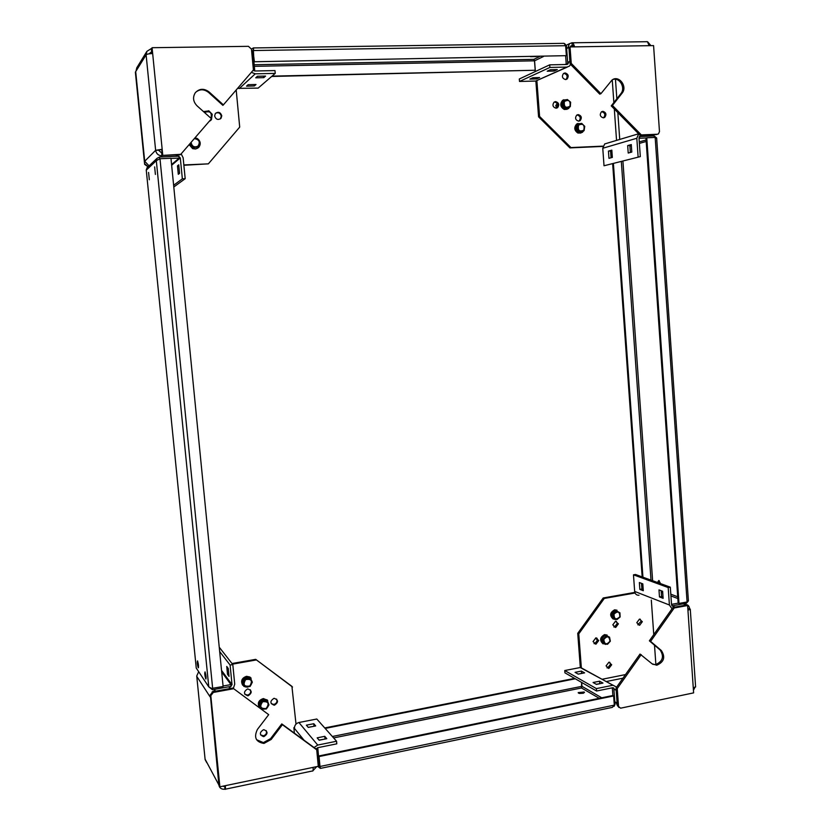 <?xml version="1.0" encoding="UTF-8"?>
<svg xmlns="http://www.w3.org/2000/svg" width="831" height="831" viewBox="0 0 831 831"><rect width="100%" height="100%" fill="white"/><g stroke="black" fill="none" stroke-linecap="round" stroke-linejoin="round"><path stroke-width="1.25" d="M276.598 699.089C277.533 701.655 276.661 703.431 273.97 704.439L271.228 703.701M273.887 698.383L274.22 698.331C278.489 700.024 278.593 702.288 274.531 705.135L274.147 705.187C269.919 703.462 269.826 701.198 273.887 698.383M250.349 689.772C251.242 692.327 250.349 694.103 247.659 695.08L244.771 694.238M247.513 688.951L247.763 688.92C252.177 690.571 252.312 692.857 248.168 695.765L247.867 695.807C243.493 694.124 243.379 691.839 247.513 688.951M266.221 730.594C267 733.098 266.097 734.822 263.489 735.788L260.612 734.947M263.375 729.784L263.936 729.722C268.018 731.529 268.049 733.804 264.029 736.546L263.427 736.609C259.386 734.77 259.365 732.495 263.375 729.784M196.75 675.935L198.692 671.708M210.305 694.758L210.098 696.866L196.77 676.361L205.132 759.638L206.826 762.754M224.889 785.762L224.837 789.138L223.57 789.263C220.89 789.024 219.332 787.591 218.885 784.973L210.503 696.793M268.693 714.66L232.805 688.058L268.693 714.66L257.402 729.441C253.642 737.377 255.823 742.041 263.946 743.433L271.197 739.445L282.405 724.694L316.736 749.822L316.06 749.001L317.961 747.651L336.804 743.828L336.565 741.242L316.798 719.012L298.9 722.513C295.95 723.396 294.465 725.359 294.444 728.392L304.011 740.182M232.805 688.058L212.788 691.724L213.287 692.452L210.804 695.651L210.316 694.913L212.788 691.724M233.334 688.774L213.287 692.452M225.346 789.19L312.342 770.991C313.048 771.459 313.297 770.264 313.079 767.387L318.273 766.307L316.736 749.822M313.079 767.387L219.883 786.812L210.804 695.651M219.883 786.812L210.316 694.913M256.53 739.673L263.365 742.613L270.605 738.634L281.782 723.915L316.06 749.001M224.245 785.897L224.578 786.49L222.729 786.209M219.249 647.214L232.805 664.561L234.726 684.173L233.345 688.452M232.805 664.561L230.094 665.039L232.026 684.661L229.574 687.829L230.073 688.525L215.52 691.195L215.042 690.488L215.125 691.299M219.675 651.556L230.094 665.039M226.738 666.441L228.255 668.456L229.034 676.403L227.507 674.346L226.738 666.441M214.325 689.418L215.042 690.488L212.113 691.932M316.715 766.639L313.017 770.628M314.056 747.536L317.722 745.064L336.565 741.242M319.156 740.224L317.151 737.855L324.755 736.328L326.801 738.686L319.156 740.224M306.379 725.172L313.775 723.718L315.697 725.93L308.27 727.395L306.379 725.172M319.031 740.078L325.118 739.029M308.218 727.322L314.056 726.252M294.382 733.129L293.873 727.686L294.444 728.392M225.336 785.669C225.575 788.598 225.44 789.803 224.921 789.273L224.837 789.138M281.782 723.915L282.405 724.694M218.885 784.973L205.091 759.16M232.005 663.533L255.688 659.347L291.92 686.364L296.013 724.102M292.512 687.029L255.688 659.347M232.493 664.156L256.218 659.959M227.507 674.346L228.816 674.118M313.775 723.718L314.004 726.19M324.755 736.328L324.994 738.873M293.873 727.686L294.434 727.572M596.668 637.959L597.666 639.995L594.871 643.651L594.03 643.61M593.054 641.584L595.827 637.917L598.736 640.514L595.941 644.181L593.054 641.584M616.259 621.256L617.308 623.343L614.597 626.969L613.818 626.948M612.79 624.87L615.48 621.245L618.399 623.832L615.688 627.467L612.79 624.87M609.694 662.255L610.608 664.208L607.752 667.875L606.973 667.823M606.069 665.88L608.915 662.214L611.699 664.779L608.832 668.446L606.069 665.88M640.14 619.116L641.189 621.204L637.813 624.787M636.785 622.71L639.444 619.116L642.321 621.681L639.641 625.286L636.785 622.71M655.877 664.571L654.506 645.199M653.758 634.624L651.307 600.075M584.401 669.828L580.589 667.459L564.748 670.534L596.398 688.608L596.585 691.018L612.914 687.704L615.065 689.688L616.166 689.46M596.585 691.018L564.924 672.83L564.748 670.534M694.768 687.725L693.428 690.218M641.22 654.641L617.225 688.587L616.062 687.933L640.015 654.059L652.086 663.813L656.791 665.216C664.021 662.047 665.558 657.165 661.393 650.58L650.59 641.376L674.201 607.98L672.944 607.482L686.344 605.03L687.611 605.519L674.201 607.98M616.062 687.933L617.35 705.519L620.622 708.178L693.615 692.877L693.293 688.182L695.578 686.614M617.225 688.587L618.524 706.194M687.839 608.832L689.595 608.5L690.281 609.268L687.943 610.266L687.611 605.519M619.012 707.482L617.35 705.519M652.771 664.312L655.566 664.613C662.785 661.455 664.312 656.583 660.157 650.008L649.375 640.826L672.944 607.482M580.204 667.511L616.612 687.154M578.22 674.128L584.619 672.861L581.42 671.084L575.062 672.341L578.22 674.128M596.429 684.391L602.974 683.072L599.587 681.191L593.074 682.5L596.429 684.391M612.53 685.336L596.398 688.608M581.69 673.442L578.127 674.076M599.982 683.684L596.222 684.277M614.826 701.769L617.132 703.099L616.197 690.312L613.88 689.034M616.01 702.455L617.34 705.394M683.196 603.836L685.097 604.542C687.653 604.386 689.148 605.706 689.595 608.5M670.316 587.174L668.186 587.548L633.471 574.823L635.507 574.481L670.316 587.174L671.531 604.615L673.868 607.316M672.009 608.811L669.412 604.999L668.186 587.548M663.128 598.341L659.471 596.938L658.983 589.896L662.629 591.267L663.128 598.341M639.849 589.387L639.361 582.541L642.81 583.84L643.298 590.716L639.849 589.387L641.896 589.023L641.49 583.341M639.008 595.225C636.546 595.37 635.102 594.103 634.666 591.423L633.471 574.823M663.045 597.125L661.569 596.565L661.164 590.716M643.215 589.532L641.896 589.023M685.066 604.553L686.292 605.02L675.032 607.077L671.999 605.892L673.796 606.609M649.375 640.826L650.59 641.376M580.318 667.49L577.732 633.347L603.202 597.988L634.832 592.399M603.202 597.988L604.282 598.445L635.05 593.002M604.282 598.445L578.771 633.866L577.732 633.347M581.347 667.875L578.771 633.866M599.764 683.56L599.587 681.191M581.596 673.39L581.42 671.084M659.471 596.938L661.569 596.565M215.489 113.317C218.376 112.04 220.308 112.995 221.295 116.174L220.381 118.895M221.773 115.758L221.025 118.293C218.075 120.329 215.935 119.56 214.627 115.987L215.354 113.473C218.314 111.406 220.454 112.164 221.773 115.758M148.053 166.875L144.625 164.32L135.37 72.152L146.111 54.825L146.9 51.345L151.709 48.333L151.616 51.823L151.325 48.915M144.625 164.32L135.692 71.632L144.708 161.276L149.102 165.868M237.593 88.366L258.15 88.107L275.238 73.388L274.978 70.583L254.992 70.999L253.102 70.323M146.838 51.439L136.762 67.83L136.014 71.113M195.649 92.314C199.741 88.948 204.031 88.979 208.529 92.407L222.874 105.35L223.394 104.872L209.028 91.898C203.927 88.179 199.347 88.47 195.275 92.771C192.532 97.331 193.114 101.673 197.009 105.797L211.469 118.74L180.452 154.68L162.336 155.439L180.888 154.306M160.736 156.955L161.941 155.812L161.661 152.946L158.503 150.193L162.17 149.3L152.083 47.71L248.438 46.328L251.471 49.133L253.403 69.97L223.394 104.872M158.503 150.193L155.626 150.307L162.17 149.3L162.741 155.065M161.765 149.684L162.336 155.439M152.229 53.558L152.083 47.71M149.071 53.828L151.616 51.823L150.453 53.662M239.224 88.585L255.262 73.824L251.357 72.359M256 84.502L248.137 84.689L246.527 86.154L254.338 85.957L256 84.502M265.556 76.088L257.454 76.265L255.73 77.823L263.791 77.647L265.556 76.088M255.262 73.824L275.238 73.388M161.661 152.946L161.941 155.812C158.43 155.615 156.321 153.777 155.626 150.307L146.111 54.825C146.91 54.098 149.092 53.672 152.665 53.548M173.627 185.271L182.353 178.821L185.188 178.686L173.793 186.996M181.21 153.932L183.142 157.786L185.188 178.686M162.325 155.449L177.585 154.805L177.18 155.168L180.296 157.911L182.353 178.821M177.47 165.878L178.301 174.302L179.569 173.315L178.738 164.839L177.47 165.878L178.831 165.816M183.838 164.954L208.352 163.852L183.869 165.265M148.396 166.543L147.596 166.896M208.352 163.852L239.702 127.112L236.201 89.987M144.968 163.987L147.939 166.564M263.645 76.13L263.791 77.647M254.213 84.544L254.338 85.957M554.225 102.036L554.578 102.005C557.881 103.096 558.546 105.132 556.583 108.092L555.794 105.516L557.092 105.007L557.414 105.786M556.105 108.227C552.792 107.147 552.127 105.122 554.08 102.14L555.607 101.59C558.92 102.691 559.585 104.727 557.611 107.698L556.105 108.227M576.911 114.99L577.14 114.969C580.443 116.08 581.077 118.106 579.051 121.046L578.895 121.149M578.688 121.17C575.395 120.069 574.751 118.044 576.756 115.083L578.21 114.585C581.503 115.696 582.147 117.732 580.121 120.672L578.688 121.17M601.582 111.707L601.769 111.697C605.03 112.819 605.643 114.844 603.618 117.753L603.493 117.836M603.337 117.846C600.075 116.735 599.452 114.72 601.467 111.79L602.87 111.312C606.131 112.434 606.755 114.46 604.719 117.379L603.337 117.846M563.584 73.44L564.02 73.388C567.293 74.489 567.968 76.504 566.056 79.464L565.963 79.527M565.558 79.568C562.286 78.488 561.6 76.462 563.501 73.492L565.07 72.931C568.342 74.032 569.017 76.057 567.106 79.007L565.558 79.568M606.651 143.358L604.708 143.94L602.766 148.261L604.023 165.764L640.306 156.612L639.018 138.164L641.033 135.245M640.306 156.612L604.023 165.764M646.331 41.706L646.933 41.706M647.754 41.914L650.912 45.653M612.437 105.454L641.314 134.913L640.078 135.276L611.252 105.88L612.437 105.454L622.076 93.197C627.904 86.476 618.659 74.499 611.938 80.129L600.917 93.695L571.25 63.416L570.118 63.925L568.913 47.471L569.889 61.349L568.809 61.847L569.962 61.826M640.078 135.276L656.189 134.601L658.443 133.905L659.471 131.63L653.582 45.612L649.167 45.674L647.432 41.695L646.321 41.664M641.314 134.913L657.446 134.238M570.211 46.931L572.206 45.341L572.008 42.755L573.026 42.786L574.657 46.858L570.035 46.931L571.25 63.416M570.035 46.931L568.913 47.471M657.061 134.342L656.189 134.601M611.252 105.88L620.871 93.643C625.795 87.982 619.739 77.138 612.925 79.496M600.917 93.695L599.743 94.142L570.118 63.925M602.766 148.261L636.816 138.258L638.665 133.843M612.343 157.402L611.824 150.131L608.448 151.107L608.967 158.326L612.343 157.402M631.799 152.052L631.28 144.563L627.685 145.591L628.215 153.039L631.799 152.052M636.816 138.258L638.104 156.727M611.865 150.64L610.577 151.003L611.055 157.755M631.311 145.082L629.867 145.487L630.355 152.447M648.938 136.17L653.966 134.705L640.15 135.817M652.75 135.058L654.246 134.684M566.638 48.562L567.781 48.011L569.474 43.7L572.008 42.755M549.696 64.839L549.893 67.446L519.5 81.459L519.302 78.987L549.696 64.839L566.69 64.486L567.937 64.029L568.809 61.847L567.656 62.367M570.648 64.465L569.36 66.168L566.877 67.082L549.893 67.446M557.31 69.575L554.048 71.051L547.182 71.206L550.413 69.731L557.31 69.575M536.566 78.945L529.877 79.111L532.91 77.719L539.631 77.553L536.566 78.945L536.462 77.636M567.428 67.031L535.735 81.043L519.5 81.459M567.781 48.011L568.871 47.492M570.668 46.079L572.704 45.362L573.463 46.879M602.953 146.412L569.9 147.897L538.581 116.828L535.86 81.033M535.154 71.611L535.05 70.323M538.581 116.828L539.589 116.444L536.888 80.836M539.589 116.444L570.949 147.575L569.9 147.897M603.046 146.131L570.949 147.575M629.867 145.487L627.685 145.591M610.577 151.003L608.448 151.107M554.048 71.051L553.945 69.648M536.307 56.56L530.469 56.664M271.675 76.462L535.216 70.251L272.059 76.13M254.338 66.324L534.499 60.819L535.216 70.251M534.499 60.819L533.855 59.365L534.572 60.808L535.382 71.508M253.04 50.12L252.904 50.94L251.637 50.961M253.465 47.897L251.45 49.029M253.143 70.282L254.702 70.251L254.057 70.853M252.904 50.94L254.702 70.251M253.995 61.764L566.368 55.667L253.995 61.764L253.299 48.8M563.013 43.357L564.083 43.337L565.641 45.705L566.368 55.667M252.988 50.93L254.379 61.39M565.641 45.705L253.372 50.535L253.632 47.855M565.662 46.069L566.462 46.058L564.779 43.742M563.615 43.347L563.013 43.326M566.462 46.058L567.76 63.769L566.16 64.496M567.76 63.769L564.633 64.527M565.651 55.999L566.223 63.8M657.477 582.489L658.838 580.474L660.572 583.622M658.879 582.998L659.191 580.672M642.934 577.192L613.413 163.738M643.069 589.48L642.664 583.788M642.176 576.911L612.676 163.936M612.208 157.433L611.73 150.671M654.288 137.468L654.184 135.941L639.392 136.575M656.147 137.551L654.184 135.941M639.226 136.907L639.039 138.341M646.154 137.967L639.319 138.258M645.947 138.029L678.158 603.119L679 603.441L646.767 137.79L645.947 138.029M688.38 600.543L687.081 601.966L679 603.441M656.667 138.299L655.171 137.427L646.767 137.79M686.229 602.122L686.313 603.264L687.829 601.706M671.895 605.747L671.5 604.199M678.231 603.14L671.791 604.314M686.313 603.264L671.988 605.882M584.172 692.005L584.484 692.566L578.511 693.158L578.199 692.607L584.172 692.005M579.363 693.459L583.435 693.251M325.17 728.423L575.281 678.782M324.734 727.935L574.595 678.376M601.748 697.801L581.98 686.323L581.523 687.964L581.617 682.417M614.265 704.511L615.013 704.356L613.808 688.006L611.699 687.943M614.14 706.319L615.013 704.356M612.883 695.537L612.354 688.307M581.98 686.323L581.69 682.459M612.852 695.516L318.605 756.002L319.062 756.563L613.631 695.952L612.852 695.516M613.631 695.952L614.306 705.135L612.322 707.389L320.652 768.353L319.53 765.922L318.605 756.002M614.306 705.135L319.987 766.494L319.062 756.563M320.091 767.325L319.53 765.922M318.263 766.161L319.447 765.912L319.748 766.546M317.743 766.421L320.319 768.343M316.455 748.502L317.806 748.222L317.463 747.807M319.447 765.912L317.806 748.222M149.32 179.745L148.583 172.453L149.32 179.745M155.397 174.448L154.649 166.896L155.397 174.448M205.766 678.958C206.327 677.795 206.098 675.437 205.06 671.884L205.06 671.874C204.499 673.058 204.738 675.426 205.766 678.958L206.046 678.917M198.235 667.74C198.754 666.576 198.526 664.291 197.549 660.884L197.549 660.884C197.03 662.068 197.259 664.353 198.235 667.74L198.484 667.698M146.246 169.877L147.43 167.467M197.549 669.983L196.272 668.134M212.372 688.432L212.497 689.751L231.101 686.354L230.935 684.578L221.69 671.957M159.687 158.763L159.51 157.007L157.007 158.337L156.311 160.674L159.978 158.731L170.957 158.264L223.124 686.489L211.656 688.452L208.768 686.863L212.497 689.751M223.082 686.001L230.935 684.578M159.51 157.007L179.008 156.176L179.195 158.077L171.581 164.569M170.968 158.43L179.195 158.077M603.794 639.538C607.139 635.549 609.206 636.079 609.985 641.137C606.64 645.126 604.573 644.596 603.794 639.538M609.549 637.159L610.349 641.189L607.523 644.295L603.898 643.36L602.62 642.737L601.821 638.707L604.646 635.611L609.549 637.159L604.646 635.611M603.898 643.36L603.098 639.33L605.924 636.224M603.098 639.33L601.821 638.707M603.119 643.89C599.421 640.431 599.889 637.356 604.521 634.635L607.139 635.081M606.651 644.098L605.508 644.399C600.003 642.051 599.857 638.894 605.093 634.915L609.258 637.013M596.689 638.052L597.157 638.665M597.634 640.784L595.661 637.948M597.666 640.358L597.146 638.478M614.036 614.088C617.859 610.712 619.781 611.616 619.812 616.81C616 620.196 614.078 619.282 614.036 614.088M619.936 612.8L620.134 616.976L616.955 619.552L612.281 617.391L612.083 613.216L615.262 610.629L619.936 612.8M616.955 619.552L613.579 617.963L613.382 613.777L616.56 611.19M613.382 613.777L612.083 613.216M613.579 617.963L612.281 617.391M613.288 619.126C609.424 615.636 609.871 612.54 614.639 609.819L616.997 610.214M616.477 619.344L615.127 619.594C609.985 616.831 610.016 613.652 615.22 610.068L619.396 612.54M564.384 101.538C568.726 99.19 570.606 100.728 570.014 106.16C565.682 108.508 563.802 106.97 564.384 101.538M570.627 102.192L570.336 106.607L566.752 108.331L565.506 108.799L562.213 106.108L562.514 101.694L566.098 99.98L567.334 99.491L570.627 102.192M566.752 108.331L563.449 105.63L563.74 101.205L567.334 99.491M563.74 101.205L562.514 101.694M563.449 105.63L562.213 106.108M567.168 109.287L564.332 109.484C560.323 107.085 559.73 104.041 562.566 100.385L563.813 99.741M569.858 106.846L568.435 108.643L564.883 109.277C560.873 106.867 560.281 103.833 563.127 100.156L567.033 99.616M557.539 106.825L557.58 104.259M555.794 105.516L557.289 103.615M578.605 125.086C583.102 123.196 584.837 124.889 583.809 130.176C579.311 132.077 577.576 130.384 578.605 125.086M584.744 126.343L584.089 130.664L580.391 132.015L579.124 132.43L576.08 129.459L576.745 125.138L580.443 123.798L581.7 123.362L584.744 126.343M580.391 132.015L577.337 129.034L578.002 124.712L581.7 123.362M578.002 124.712L576.745 125.138M577.337 129.034L576.08 129.459M580.931 133.022L577.898 133.033C574.221 130.436 573.816 127.434 576.672 124.048L577.992 123.424M583.663 130.831L582.292 132.399L578.469 132.846C574.792 130.238 574.377 127.247 577.233 123.85L581.326 123.497M204.519 112.517L204.592 112.445C210.056 110.606 212.175 112.559 210.939 118.272M203.969 112.029L208.623 110.783L212.237 114.294L211.365 118.521M203.46 111.572L208.903 110.887L212.165 114.211M210.752 120.391L209.163 121.419M212.227 114.366L211.448 119.685L209.329 121.233M194.35 138.642C199.305 139.546 200.5 142.07 197.913 146.204C194.236 147.731 191.971 146.464 191.109 142.423M194.412 138.569L196.968 138.372L200.042 142.361L198.297 146.838L192.969 147.762L189.915 143.805M198.297 146.838L193.467 147.326L190.112 143.576M198.245 147.773L195.659 148.988L192.74 148.666L189.146 144.698M195.119 137.759L197.342 138.548C200.448 140.979 201.019 143.794 199.066 146.973C197.092 149.04 194.755 149.393 192.065 148.032L189.354 144.449M245.664 679.581C251.409 678.667 252.801 680.797 249.84 685.99C244.096 686.905 242.704 684.775 245.664 679.581M252.333 682.147L250.121 686.427L245.467 686.967L242.413 682.438L244.626 678.158L249.269 677.629L252.333 682.147M245.467 686.967L243.016 683.217L245.228 678.927L249.892 678.397M245.228 678.927L244.626 678.158M243.016 683.217L242.413 682.438M242.631 685.16C240.533 680.953 241.831 677.992 246.527 676.309L249.882 677.016L251.139 678.2M249.009 686.635L247.202 687.164L243.971 686.448C240.491 682.251 241.437 678.989 246.807 676.652L250.162 677.358L252.302 682.106M252.281 682.272L250.796 685.305M262.689 701.717C268.403 701.312 269.556 703.566 266.18 708.479C260.477 708.895 259.314 706.641 262.689 701.717M268.953 704.865L266.398 708.947L261.786 709.082L259.106 704.293L261.672 700.221L266.263 700.097L268.953 704.865M261.786 709.082L259.75 705.124L262.316 701.032L266.917 700.917M262.316 701.032L261.672 700.221M259.75 705.124L259.106 704.293M259.303 707.42C257.215 703.088 258.586 700.138 263.427 698.559L267.738 700.46M259.355 707.493C257.61 703.213 259.064 700.356 263.718 698.923L267.156 699.91L268.849 704.646M268.61 705.519L267.447 707.482M265.162 709.061L261.672 709.186M221.534 670.399L232.026 684.661M228.805 686.78L229.574 687.829M298.9 722.513L317.722 745.064M270.605 738.634L271.197 739.445M606.173 681.555L622.959 678.179M687.943 610.266L693.293 688.182M634.666 591.423L669.412 604.999M660.157 650.008L661.393 650.58M625.504 674.585L602.049 679.28M145.03 160.944L155.626 150.307M171.643 165.244L180.296 157.911M175.871 156.311L177.18 155.168M619.729 139.442L617.828 112.59M616.841 98.754L615.459 79.288M574.657 46.858L649.167 45.674M535.735 81.043L566.877 67.082M620.871 93.643L622.076 93.197M612.25 79.901L613.86 102.556M614.317 109.006L616.55 140.387M539.724 56.498L533.855 59.365L254.193 64.745M534.572 60.808L543.609 56.425M677.722 596.783L670.804 594.186M629.908 146.1L631.352 145.695M639.392 143.41L646.186 141.467M652.626 580.724L622.928 161.214M621.339 161.64L651.005 580.131M646.082 139.972L639.288 141.924M655.171 137.427L687.081 601.966M661.268 592.295L662.743 592.846M670.929 595.931L677.847 598.538M333.615 737.918L581.523 687.964L599.244 698.31M581.908 686.323L332.348 736.495M208.768 686.863L156.311 160.674L146.266 170.147L196.241 668.01L208.768 686.863M212.653 688.4L159.978 158.731M223.954 786.552L223.664 786.022M263.365 742.613L263.946 743.433M263.427 736.609L262.887 735.851M247.867 695.807L247.347 695.132M274.147 705.187L273.586 704.491M580.589 667.459L612.935 685.274M683.238 603.825L685.097 604.542M690.281 609.268L695.609 687.008M655.566 664.613L656.791 665.216M639.641 625.286L638.509 624.798M608.832 668.446L607.752 667.875M615.688 627.467L614.597 626.969M595.941 644.181L594.871 643.651M604.708 143.94L638.603 133.781M566.202 45.29L569.474 43.7M566.981 64.454L567.937 64.029M573.026 42.786L647.432 41.695M567.106 79.007L566.056 79.464M604.719 117.379L603.618 117.753M580.121 120.672L579.051 121.046M557.611 107.698L556.583 108.092M253.445 47.938L564.083 43.337M656.646 137.946L688.411 600.979M146.775 168.091L157.007 158.337M604.76 634.604L605.332 634.874M614.639 609.819L615.22 610.068M562.566 100.385L563.127 100.156M576.672 124.048L577.233 123.85"/></g></svg>
